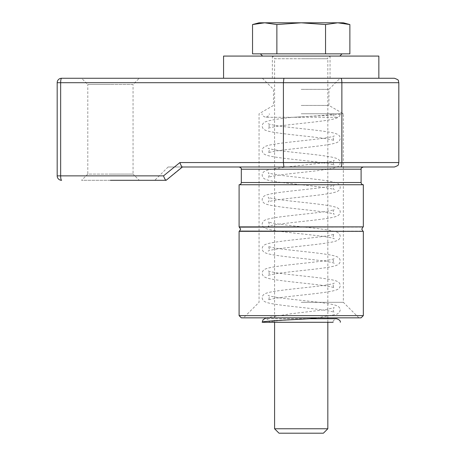 <?xml version="1.0" encoding="UTF-8"?>
<svg xmlns="http://www.w3.org/2000/svg" width="456" height="456" viewBox="0 0 456 456"><rect width="100%" height="100%" fill="white"/><g stroke="black" fill="none" stroke-linecap="round" stroke-linejoin="round"><path stroke-width="0.34" stroke-dasharray="2.28 1.71" d="M110.426 78.261L139.262 78.261L81.59 78.261L87.797 84.468L110.426 84.468L87.797 84.468L87.797 174.095L110.426 174.095L87.797 174.095L81.59 180.302L139.262 180.302L81.59 180.302M239.092 231.329L363.324 231.329M239.092 315.626L363.324 315.626M241.309 317.843L361.101 317.843M301.205 302.317L343.357 302.317L301.205 302.317M301.205 113.755L343.357 113.755L301.205 113.755M301.205 105.427L328.936 105.427L301.205 105.427M301.205 89.353L328.936 89.353L301.205 89.353M301.205 78.261L378.85 78.261L301.205 78.261M239.092 166.993L301.205 166.993M239.092 184.743L363.324 184.743M239.092 226.888L363.324 226.888M394.377 78.261L61.623 78.261A4.435 4.435 0 0 0 57.182 82.696L283.404 82.696L283.404 162.558L179.898 162.558C180.821 165.203 181.636 166.679 182.349 166.993L394.377 166.993M182.041 166.993L168.104 166.993L182.041 166.993L165.853 180.302L182.041 166.993M165.853 180.302L154.795 180.302L165.853 180.302M110.426 180.302L139.262 180.302L133.055 174.095L110.426 174.095L133.055 174.095L133.055 84.468L110.426 84.468L133.055 84.468L139.262 78.261M168.104 166.993L154.795 180.302L166.047 180.302C165.328 179.983 164.491 178.507 163.527 175.868L57.182 175.868A4.435 4.435 0 0 0 61.623 180.302A4.435 0.975 -90 0 1 60.648 175.868L60.648 82.696A4.435 0.975 -90 0 1 61.623 78.261M57.182 82.696L57.182 175.868M283.9 78.261L283.404 82.696L341.869 82.696L341.869 162.558L283.404 162.558L283.9 166.993M179.898 162.558L163.527 175.868M398.818 82.696L341.869 82.696C341.812 79.977 341.481 78.5 340.888 78.261M340.888 166.993C341.481 166.754 341.812 165.277 341.869 162.558L398.818 162.558M340.25 113.755C340.866 114.758 321.947 115.767 301.205 116.821C318.362 115.835 333.524 114.798 333.154 113.755A3.551 3.551 0 0 0 336.699 117.3A3.551 3.551 0 0 0 340.25 113.755C340.039 115.801 338.928 117.209 336.91 117.973C330.178 121.136 296.411 123.519 277.841 126.221C272.021 127.173 268.789 127.885 268.134 128.364C268.447 128.518 268.823 127.737 269.262 126.021C268.823 124.306 268.447 123.525 268.134 123.679C268.789 124.152 272.021 124.864 277.841 125.816C296.411 128.524 330.178 130.9 336.91 134.064C338.928 134.833 340.039 136.236 340.25 138.288C340.039 140.334 338.928 141.742 336.91 142.506C330.178 145.669 296.411 148.052 277.841 150.754C272.021 151.705 268.789 152.418 268.134 152.897C268.447 153.051 268.823 152.27 269.262 150.554C268.823 148.838 268.447 148.057 268.134 148.211C268.789 148.685 272.021 149.397 277.841 150.349C296.411 153.056 330.178 155.433 336.91 158.597C338.928 159.366 340.039 160.768 340.25 162.82C340.039 164.867 338.928 166.275 336.91 167.038C330.178 170.202 296.411 172.585 277.841 175.286C272.021 176.238 268.789 176.951 268.134 177.43C268.447 177.583 268.823 176.803 269.262 175.087C268.823 173.371 268.447 172.59 268.134 172.738C268.789 173.217 272.021 173.93 277.841 174.882C296.411 177.589 330.178 179.966 336.91 183.13C338.928 183.893 340.039 185.301 340.25 187.353C340.039 189.4 338.928 190.807 336.91 191.571C330.178 194.735 296.411 197.117 277.841 199.819C272.021 200.771 268.789 201.484 268.134 201.962C268.447 202.116 268.823 201.335 269.262 199.62C268.823 197.904 268.447 197.123 268.134 197.271C268.789 197.75 272.021 198.463 277.841 199.415C296.411 202.122 330.178 204.499 336.91 207.662C338.928 208.426 340.039 209.834 340.25 211.886C340.039 213.932 338.928 215.34 336.91 216.104C330.178 219.268 296.411 221.65 277.841 224.352C272.021 225.304 268.789 226.016 268.134 226.495C268.447 226.649 268.823 225.862 269.262 224.152C268.823 222.437 268.447 221.656 268.134 221.804C268.789 222.283 272.021 222.995 277.841 223.947C296.411 226.655 330.178 229.032 336.91 232.195C338.928 232.959 340.039 234.367 340.25 236.419C340.039 238.465 338.928 239.873 336.91 240.637C330.178 243.8 296.411 246.183 277.841 248.885C272.021 249.837 268.789 250.549 268.134 251.028C268.447 251.182 268.823 250.395 269.262 248.685C268.823 246.97 268.447 246.189 268.134 246.337C268.789 246.816 272.021 247.528 277.841 248.48C296.411 251.188 330.178 253.564 336.91 256.728C338.928 257.492 340.039 258.9 340.25 260.952C340.039 262.998 338.928 264.406 336.91 265.17C330.178 268.333 296.411 270.716 277.841 273.418C272.021 274.37 268.789 275.082 268.134 275.561C268.447 275.715 268.823 274.928 269.262 273.218C268.823 271.502 268.447 270.721 268.134 270.87C268.789 271.349 272.021 272.061 277.841 273.013C296.411 275.72 330.178 278.097 336.91 281.261C338.928 282.025 340.039 283.432 340.25 285.484C340.039 287.531 338.928 288.939 336.91 289.702C330.178 292.866 296.411 295.249 277.841 297.95C272.021 298.902 268.789 299.615 268.134 300.094C268.447 300.242 268.823 299.461 269.262 297.751C268.823 296.035 268.447 295.254 268.134 295.402C268.789 295.881 272.021 296.594 277.841 297.546C296.411 300.253 330.178 302.63 336.91 305.794C338.928 306.557 340.039 307.965 340.25 310.017L339.355 312.514L336.91 314.235L317.359 317.843M301.205 116.821L292.952 117.295L301.205 116.821M266.036 317.843L291.167 313.751L324.575 309.812L334.276 307.669C333.963 307.521 333.592 308.302 333.154 310.017C333.592 311.727 333.963 312.508 334.276 312.36C333.627 311.881 330.389 311.169 324.575 310.217C306.005 307.515 272.238 305.132 265.5 301.969C263.488 301.205 262.377 299.797 262.166 297.751C262.377 295.699 263.488 294.291 265.5 293.527C272.238 290.364 306.005 287.987 324.575 285.279C330.389 284.327 333.627 283.615 334.276 283.136C333.963 282.988 333.592 283.769 333.154 285.484C333.592 287.195 333.963 287.975 334.276 287.827C333.627 287.348 330.389 286.636 324.575 285.684C306.005 282.982 272.238 280.6 265.5 277.436C263.488 276.672 262.377 275.264 262.166 273.218C262.377 271.166 263.488 269.758 265.5 268.994C272.238 265.831 306.005 263.454 324.575 260.746C330.389 259.795 333.627 259.082 334.276 258.603C333.963 258.455 333.592 259.236 333.154 260.952C333.592 262.662 333.963 263.448 334.276 263.294C333.627 262.816 330.389 262.103 324.575 261.151C306.005 258.449 272.238 256.067 265.5 252.903C263.488 252.139 262.377 250.732 262.166 248.685C262.377 246.633 263.488 245.225 265.5 244.462C272.238 241.298 306.005 238.921 324.575 236.214C330.389 235.262 333.627 234.549 334.276 234.07C333.963 233.922 333.592 234.703 333.154 236.419C333.592 238.129 333.963 238.915 334.276 238.762C333.627 238.283 330.389 237.57 324.575 236.618C306.005 233.917 272.238 231.534 265.5 228.37C263.488 227.607 262.377 226.199 262.166 224.152C262.377 222.1 263.488 220.693 265.5 219.929C272.238 216.765 306.005 214.388 324.575 211.681C330.389 210.729 333.627 210.016 334.276 209.538C333.963 209.389 333.592 210.17 333.154 211.886C333.592 213.596 333.963 214.383 334.276 214.229C333.627 213.75 330.389 213.037 324.575 212.086C306.005 209.384 272.238 207.001 265.5 203.838C263.488 203.074 262.377 201.666 262.166 199.62C262.377 197.568 263.488 196.16 265.5 195.396C272.238 192.232 306.005 189.856 324.575 187.148C330.389 186.196 333.627 185.484 334.276 185.005C333.963 184.857 333.592 185.638 333.154 187.353C333.592 189.069 333.963 189.85 334.276 189.696C333.627 189.217 330.389 188.505 324.575 187.553C306.005 184.851 272.238 182.468 265.5 179.305C263.488 178.541 262.377 177.133 262.166 175.087C262.377 173.035 263.488 171.627 265.5 170.863C272.238 167.7 306.005 165.323 324.575 162.615C330.389 161.663 333.627 160.951 334.276 160.472C333.963 160.324 333.592 161.105 333.154 162.82C333.592 164.536 333.963 165.317 334.276 165.163C333.627 164.684 330.389 163.972 324.575 163.02C306.005 160.318 272.238 157.936 265.5 154.772C263.488 154.008 262.377 152.6 262.166 150.554C262.377 148.502 263.488 147.1 265.5 146.33C272.238 143.167 306.005 140.79 324.575 138.082C330.389 137.131 333.627 136.418 334.276 135.945C333.963 135.791 333.592 136.572 333.154 138.288C333.592 140.003 333.963 140.784 334.276 140.63C333.627 140.152 330.389 139.439 324.575 138.487C306.005 135.785 272.238 133.403 265.5 130.239C263.488 129.475 262.377 128.068 262.166 126.021C262.377 123.969 263.488 122.567 265.5 121.798C270.271 120.082 279.38 118.583 292.837 117.3L265.711 117.3C262.833 116.172 261.653 114.986 262.166 113.755M301.205 319.217L309.459 318.744L301.205 319.217C284.054 320.203 268.892 321.235 269.262 322.284A3.551 3.551 0 0 0 265.711 318.733A3.551 3.551 0 0 0 262.166 322.284L333.154 322.284C332.641 321.047 333.82 319.861 336.699 318.733L265.711 318.733M223.565 56.077L378.85 56.077M301.205 56.077L330.492 56.077L301.205 56.077M327.83 428.765L274.586 428.765M274.586 322.284L274.586 58.738L301.205 58.738L274.586 58.738C275.15 58.14 274.261 57.256 271.924 56.077M327.83 322.284L327.83 318.733M327.83 317.843L327.83 58.738L301.205 58.738L327.83 58.738C327.265 58.14 328.155 57.256 330.492 56.077M323.389 433.2L279.021 433.2M339.805 56.077L262.605 56.077L339.805 56.077M342.023 53.859L260.387 53.859L342.023 53.859M349.877 53.859L276.872 53.859L276.872 24.55L264.702 22.8L254.972 23.946M276.872 53.859L252.538 53.859M325.544 53.859L325.544 24.55L301.205 22.8L276.872 24.55M349.877 24.55L337.708 22.8L325.544 24.55M259.059 22.8L343.357 22.8M239.503 231.089L362.913 231.089M241.309 169.21L361.101 169.21M241.309 182.525L361.101 182.525M239.503 227.128L362.913 227.128M262.382 78.261L273.475 89.353L273.475 105.427L259.059 113.755L259.059 302.317L243.527 317.843M358.883 317.843L343.357 302.317L343.357 113.755L328.936 105.427L328.936 89.353L340.028 78.261M166.115 180.308L182.417 166.993M336.699 117.3L265.711 117.3C268.59 116.172 269.775 114.986 269.262 113.755M272.369 56.077L272.369 78.261M330.047 56.077L330.047 78.261"/><path stroke-width="0.68" d="M81.59 78.261L110.426 78.261M61.623 180.302A4.435 0.975 90 0 1 60.648 175.868L57.182 175.868A4.435 4.435 0 0 0 61.623 180.302A4.435 4.435 0 0 1 57.182 175.868L57.182 82.696A4.435 4.435 0 0 1 61.623 78.261A4.435 0.975 90 0 0 60.648 82.696L57.182 82.696A4.435 4.435 0 0 1 61.623 78.261L340.888 78.261C341.481 78.5 341.812 79.977 341.869 82.696L341.869 162.558L398.818 162.558L398.818 82.696L60.648 82.696L60.648 175.868L163.527 175.868C164.491 178.507 165.328 179.983 166.047 180.302L110.426 180.302M363.324 231.329L239.092 231.329L239.092 315.626L363.324 315.626L363.324 231.329L239.503 231.089L240.643 229.111L239.092 226.888L363.324 226.888L363.324 184.743L239.092 184.743L239.092 226.888M363.324 315.626L361.101 317.843L241.309 317.843L239.092 315.626M301.205 166.993L239.092 166.993C240.865 167.66 241.6 168.395 241.309 169.21L241.309 182.525C241.178 183.871 240.437 184.612 239.092 184.743M398.818 162.558L398.379 164.479C398.738 165.1 397.404 165.938 394.377 166.993L182.349 166.993C181.636 166.679 180.821 165.203 179.898 162.558L341.869 162.558C341.812 165.277 341.481 166.754 340.888 166.993M139.262 180.302L154.795 180.302M340.888 78.261L394.377 78.261C397.404 79.316 398.738 80.153 398.379 80.775L398.818 82.696M283.9 78.261L283.404 82.696L283.404 162.558L283.9 166.993M163.527 175.868L179.898 162.558M301.205 319.217L309.459 318.744L301.205 319.217C280.469 320.266 261.544 321.28 262.166 322.284L333.154 322.284M317.359 317.843L309.59 318.733L336.699 318.733C339.577 319.861 340.763 321.047 340.25 322.284M378.85 78.261L378.85 56.077L223.565 56.077L223.565 78.261M349.877 24.55L343.357 22.8L259.059 22.8L252.538 24.55L264.702 22.8L276.872 24.55L301.205 22.8L325.544 24.55L337.708 22.8L349.877 24.55L349.877 53.859L325.544 53.859L325.544 24.55M274.586 428.765L327.83 428.765L323.389 433.2L279.021 433.2L274.586 428.765L274.586 322.284M327.83 428.765L327.83 322.284M327.83 318.733L327.83 317.843M262.605 56.077L260.387 53.859M339.805 56.077L342.023 53.859M276.872 24.55L276.872 53.859L252.538 53.859L252.538 24.55L254.972 23.946M276.872 53.859L325.544 53.859M241.309 182.525L361.101 182.525L361.101 169.21L241.309 169.21M363.324 226.888L239.503 227.128M362.913 231.089L361.768 229.111L362.913 227.128M361.101 182.525C361.232 183.871 361.973 184.612 363.324 184.743M361.101 169.21C360.81 168.395 361.551 167.66 363.324 166.993M239.503 231.089L239.092 231.329M182.417 166.993L166.115 180.308M262.166 322.284L263.055 319.781L266.036 317.843"/></g></svg>
